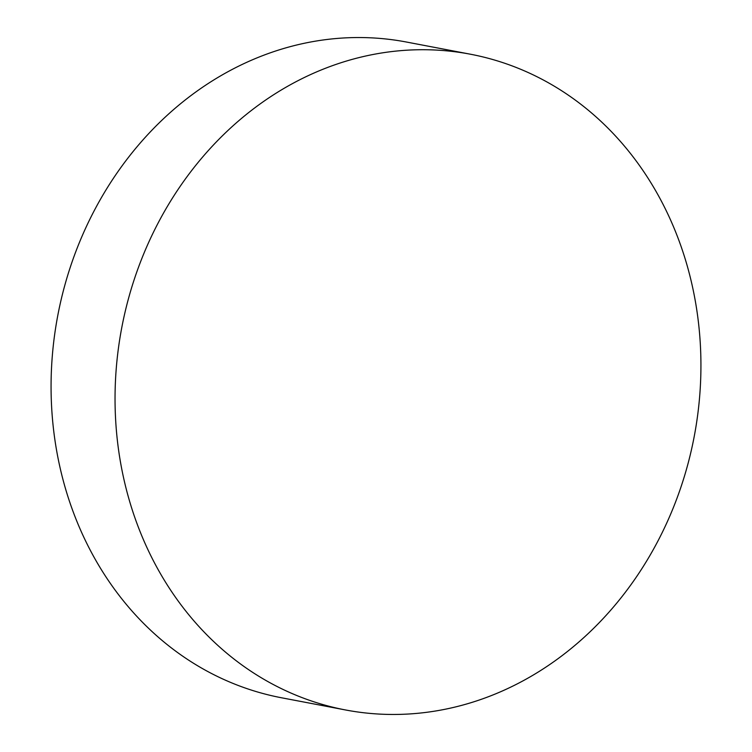 <?xml version="1.0" encoding="UTF-8"?>
<svg xmlns="http://www.w3.org/2000/svg" width="752" height="752" viewBox="0 0 752 752"><rect width="100%" height="100%" fill="white"/><g stroke="black" fill="none" stroke-linecap="round" stroke-linejoin="round"><path stroke-width="1.13" d="M295.367 694.933A333.766 291.353 100.8 0 0 345.525 709.963A333.766 291.353 100.8 0 0 687.431 465.826A333.766 291.353 100.8 0 0 520.619 69.259A333.766 291.353 100.8 0 0 470.451 54.219A333.766 291.353 100.8 0 0 128.545 298.356A333.766 291.353 100.8 0 0 295.367 694.933M470.451 54.219L406.475 42.037A333.766 291.353 100.8 0 0 64.569 286.174A333.766 291.353 100.8 0 0 231.381 682.741A333.766 291.353 100.8 0 0 281.549 697.781L345.525 709.963"/></g></svg>
